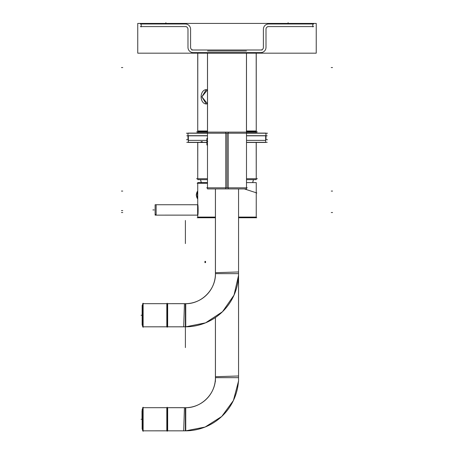 <?xml version="1.0" encoding="UTF-8"?>
<svg xmlns="http://www.w3.org/2000/svg" width="454" height="454" viewBox="0 0 454 454"><rect width="100%" height="100%" fill="white"/><g stroke="black" fill="none" stroke-linecap="round" stroke-linejoin="round"><path stroke-width="0.68" d="M256.187 53.175L256.243 132.84L256.243 131.268L246.494 131.268L256.374 131.138L246.494 131.138M207.489 131.268L197.734 131.268L207.489 131.268M256.243 53.175L256.243 131.138L256.243 53.175M197.734 53.175L197.734 131.138L197.734 53.175M206.241 89.659L201.877 96.81L207.489 89.847L206.303 89.659M206.303 103.966L207.489 103.773L201.877 96.81L206.241 103.96M246.494 53.175L246.494 132.125L225.769 132.125L225.769 188.921L246.494 188.921L246.494 53.175M207.489 53.175L207.489 132.125L207.489 53.175M256.187 142.454L256.243 179.659L256.243 142.454L256.243 179.659L246.494 179.659M256.243 133.084L256.243 130.979L256.243 133.084M197.791 142.454L197.734 179.659L197.734 142.454L197.734 179.659L197.734 142.454L197.734 179.659L207.489 179.659M197.791 133.084L197.734 130.979L197.734 133.084L197.734 130.979L207.489 130.979M265.999 139.719L265.999 133.221L265.999 139.719M187.984 139.719L187.984 133.221L187.984 139.719M200.532 179.659A39.787 39.787 0 0 0 201.298 182.599L200.532 179.659A39.787 39.787 0 0 0 201.298 182.599L200.532 179.659M253.451 179.659A39.787 39.787 0 0 1 252.679 182.599A39.787 39.787 0 0 0 253.451 179.659A39.787 39.787 0 0 1 252.679 182.599A39.787 39.787 0 0 0 253.451 179.659L252.679 182.599L253.451 179.659M197.734 183.274L197.734 198.358L197.734 182.599L207.489 182.599M197.734 204.663C198.245 204.243 198.256 215.559 197.734 215.196C198.256 215.559 198.245 204.243 197.734 204.663L197.734 198.358M197.734 191.338L197.496 198.687L197.496 191.265A6.504 6.504 0 0 0 196.434 194.828A6.504 6.504 0 0 1 197.496 191.265L196.434 194.828A6.504 6.504 0 0 0 196.434 194.976A6.504 6.504 0 0 1 197.541 191.208M197.541 198.721L197.734 191.355M197.496 198.687A6.504 6.504 0 0 1 196.434 195.129A6.504 6.487 -0 0 0 197.541 198.75L197.541 191.202L196.434 195.129A6.504 6.504 0 0 0 197.541 198.756L196.434 195.129A6.504 6.504 0 0 0 197.541 198.756L196.434 195.129A6.504 6.504 0 0 0 197.496 198.687L197.49 198.676M197.626 204.731L155.12 204.731L197.626 204.731M197.626 215.134L156.131 215.134L156.131 204.731L156.131 215.134L197.626 215.134L155.12 215.134L197.626 215.122L155.12 215.134L155.12 204.731L197.626 204.743L155.12 204.731L155.12 215.134L197.626 215.134M185.748 407.715L185.748 430.835A53.18 53.18 0 0 0 238.429 381.456L233.396 400.53L221.756 416.454L205.112 427.044L185.748 430.835A53.18 53.18 0 0 0 238.429 381.456L233.396 400.53L221.756 416.454L205.112 427.044L185.748 430.835L166.817 430.835L185.748 430.835L166.817 430.835L166.817 407.692L184.438 407.692L143.129 407.692L184.438 407.681A30.06 30.06 0 0 0 215.429 376.712L215.417 317.528L215.406 376.712C216.405 393.431 201.167 408.674 184.438 407.681L183.711 430.812M238.537 271.969L215.406 272.695L215.417 188.921L215.417 272.695A30.06 30.06 0 0 1 184.438 303.686L166.817 303.675L166.817 326.818L185.748 326.818A53.18 53.18 0 0 0 238.537 275.357L238.56 381.456L238.537 275.357L238.56 377.66L215.417 377.671A30.038 30.038 0 0 1 185.385 407.692L185.385 430.835L143.129 430.835L185.385 430.835L185.385 407.692A30.038 30.038 0 0 0 215.417 377.66L238.56 377.66L238.56 188.921L238.56 275.357L234.043 295.089L222.505 311.716L205.594 322.834L185.748 326.818A53.18 53.18 0 0 0 238.537 275.357L234.043 295.089L222.505 311.716L205.594 322.834L185.748 326.818L185.748 303.698M142.647 428.996L142.136 428.996L142.136 409.514L142.647 409.531M142.647 429.019L142.136 429.019L142.647 429.019M188.308 135.82L188.308 142.318L188.308 135.82M265.669 135.82L265.669 142.318L265.669 135.82M207.762 141.671C207.461 145.865 207.461 145.865 207.762 141.671C207.461 137.477 207.461 137.477 207.762 141.671C207.461 145.865 207.461 145.865 207.762 141.671C207.461 137.477 207.461 137.477 207.762 141.671M183.711 326.795L184.438 303.664L143.129 303.675L184.438 303.686M185.363 303.675L185.385 303.675A30.038 30.038 0 0 0 215.417 273.643L238.56 273.643L215.417 273.643A30.038 30.038 0 0 1 185.385 303.675L185.385 347.599L185.385 326.818L185.385 345.783L185.385 326.818L167.18 326.818L185.385 326.818L185.363 303.675M142.647 324.979L142.136 324.979L142.136 305.497L142.647 305.514M142.647 325.002L142.136 325.002L142.647 325.002M143.129 326.818L167.18 326.818L143.129 326.818M262.151 50.002L191.832 50.002M193.478 49.985A2.599 2.599 0 0 1 190.601 47.114M190.584 47.766L190.584 28.835M137.744 53.175L137.744 23.426L316.239 23.426L316.239 53.175L137.744 53.175M263.382 47.114A2.599 2.599 0 0 1 260.505 49.985M263.394 28.835L263.394 47.766M268.887 24.011A5.198 5.198 0 0 0 263.405 29.493M313.691 24L267.712 24M312.806 26.894L312.806 23.71M267.712 26.599L313.691 26.599M266.016 29.493A2.599 2.599 0 0 1 268.887 26.616M265.999 47.766L265.999 28.835M260.505 52.596A5.198 5.198 0 0 0 265.987 47.114M191.832 52.607L262.151 52.607M187.99 47.114A5.198 5.198 0 0 0 193.478 52.596M187.984 28.835L187.984 47.766M185.096 26.616A2.599 2.599 0 0 1 187.967 29.493M140.292 26.599L186.271 26.599M141.177 23.71L141.177 26.894M186.271 24L140.292 24M190.578 29.493A5.198 5.198 0 0 0 185.09 24.011M207.489 131.138L197.666 131.138M246.494 132.84L256.243 132.84L256.317 131.138M207.489 132.84L197.734 132.84L197.791 53.175M201.128 97.264A7.151 5.056 90 0 1 206.178 89.659A7.151 5.056 90 0 1 207.489 89.903M207.489 103.716A7.151 5.056 90 0 1 206.178 103.966A7.151 5.056 90 0 1 201.128 96.362M207.523 132.125L207.523 53.175M246.454 132.125L246.454 53.175M246.494 51.007L207.489 51.007M257.418 178.728L246.494 178.728M207.489 178.728L196.565 178.728M246.494 130.979L256.243 130.979L256.187 133.084M257.418 131.915L246.494 131.915M207.489 131.915L196.565 131.915M267.559 139.719L265.669 139.719M188.308 139.719L186.424 139.719M188.308 139.855L187.984 139.855L187.984 133.084L187.984 139.855L187.984 133.084L187.984 139.855L187.984 133.084L207.489 133.084M246.494 133.084L265.999 133.084L265.999 139.855L265.669 139.855M265.919 133.084L265.999 139.855L265.919 133.084M267.559 133.221L246.494 133.221L246.494 187.825M207.489 138.941L207.489 133.221L186.424 133.221M201.349 182.599A39.787 39.708 -90 0 1 200.583 179.659M252.628 182.599A39.787 39.708 -90 0 0 253.394 179.659M215.417 217.755L197.734 217.755M197.626 204.663L197.626 215.196M197.223 217.733L215.417 217.733M238.56 217.733L256.76 217.733M246.494 182.599L256.243 182.599L256.243 217.755L238.56 217.755M256.851 192.978L244.36 188.921M197.149 183.274L207.489 183.274M197.734 191.191L197.734 198.767M167.18 431.3L167.18 407.232M238.537 375.986L215.406 376.712C216.405 393.431 201.167 408.674 184.438 407.681L166.817 407.692L184.438 407.715M238.401 381.456A53.158 53.158 0 0 1 185.748 430.812M215.44 376.712L215.44 317.511M142.346 429.405L142.346 409.122M142.136 418.492L142.136 411.108M142.011 418.492L142.011 411.108M143.129 431.3L143.129 407.232M167.662 407.692L167.662 430.835L142.647 430.835L142.647 407.692L167.662 407.692M167.662 430.812L142.647 430.835L167.662 430.812M188.79 140.371L206.871 140.371L188.79 140.371M246.494 140.371L265.193 140.371L246.494 140.371M186.764 135.82L207.489 135.82M246.494 135.82L267.219 135.82M246.494 135.689L265.669 135.689L265.669 142.454L265.669 135.689L265.669 142.454L265.669 135.689L265.669 142.454L246.494 142.454M206.871 142.454L188.308 142.454L188.308 135.689L207.489 135.689M188.387 142.454L188.308 135.689L188.387 142.454M186.764 142.318L206.871 142.318M246.494 142.318L267.219 142.318M207.489 143.396L207.489 188.921L228.214 188.921L228.214 132.125L207.489 132.125L207.489 138.419M247.271 133.221L206.706 133.221M247.271 187.825L206.706 187.825M207.393 144.922L207.393 141.466M207.393 141.875L207.393 138.419M206.967 138.288L206.967 145.053M206.876 141.466L206.876 144.922M206.876 138.419L206.876 141.875M206.871 144.395L206.871 138.941M167.18 327.283L167.18 303.215M166.817 326.818L185.748 326.795L166.817 326.818M238.515 271.974A53.158 53.158 0 0 1 185.748 326.795M215.44 272.695L215.44 188.921M142.346 325.387L142.346 305.105M142.136 314.474L142.136 307.091M143.129 327.283L143.129 303.215M167.662 303.675L167.662 326.818L142.647 326.818L142.647 303.675L167.662 303.675M167.662 326.795L142.647 326.818L167.662 326.795M165.88 23.426L165.88 22.7L165.88 23.426M288.103 23.426L288.103 22.7L288.103 23.426M121.462 67.555L122.762 67.555M332.521 67.555L331.221 67.555M238.56 217.08C261.64 217.08 261.64 217.08 238.56 217.08L256.243 217.08L256.243 192.78M121.439 212.529L122.739 212.529M204.941 262.65L204.941 261.351M205.537 262.65L205.537 261.351M121.439 210.582L122.739 210.582M332.561 191.077L331.261 191.077M121.439 191.077L122.739 191.077M332.561 212.529L331.261 212.529M196.111 194.976L196.434 194.976M152.879 209.93L154.178 209.93L152.879 209.93M185.328 407.692L185.748 407.692L185.328 407.692M215.417 376.712L215.417 317.528L215.417 376.712M142.136 419.263L141.046 419.263M226.989 133.221L226.989 187.825M201.054 141.671L202.353 141.671L201.054 141.671M207.512 138.578L207.569 138.941M166.817 303.675L184.438 303.675L166.817 303.675M185.385 243.582L185.385 220.485L185.385 243.582M215.417 272.695L215.417 188.921L215.417 272.695M185.385 222.301L185.385 241.766L185.385 222.301M142.136 315.246L141.046 315.246M215.417 217.08L197.734 217.08L197.734 215.196M207.489 187.825L207.489 144.4M197.734 132.84L197.734 131.268L197.734 132.84M256.243 132.84L256.243 131.268L256.243 132.84M197.734 130.979L197.734 133.084L197.734 130.979M197.734 204.731L197.734 194.329M197.734 193.029L197.734 191.605M196.434 194.828L196.434 195.129M156.199 215.128L155.478 214.481M215.417 381.456L215.417 377.649L215.417 381.456M238.56 381.456L238.56 188.921M215.406 272.695C216.405 289.419 201.162 304.657 184.438 303.664C201.162 304.657 216.405 289.419 215.406 272.695"/></g></svg>
